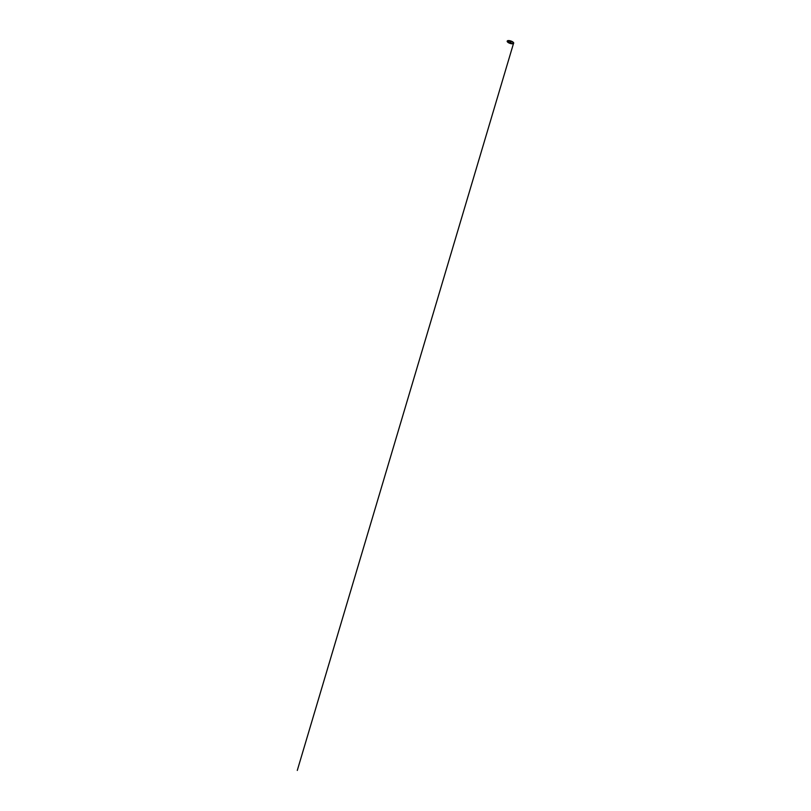 <?xml version="1.0" encoding="UTF-8"?>
<svg xmlns="http://www.w3.org/2000/svg" width="811" height="811" viewBox="0 0 811 811"><rect width="100%" height="100%" fill="white"/><g stroke="black" fill="none" stroke-linecap="round" stroke-linejoin="round"><path stroke-width="0.61" stroke-dasharray="4.05 3.04" d="M510.981 42.476L509.926 42.02M509.957 42L510.92 42.192L509.926 41.969M513.566 42.669A3.376 1.206 18.1 0 1 511.934 43.672A3.376 1.206 18.1 0 1 507.929 42.223A3.376 1.206 18.1 0 1 507.625 40.722M513.241 43.652A3.386 1.216 18.1 0 1 507.889 42.314A3.386 1.216 18.1 0 1 507.301 41.706M507.22 41.138A3.386 1.216 -161.9 0 0 507.919 42.223A3.386 1.216 -161.9 0 0 511.285 43.601A3.386 1.216 -161.9 0 0 513.647 43.236M513.566 43.267L510.656 43.429L507.26 41.209M512.035 43.662L507.24 41.594L512.035 43.662"/><path stroke-width="1.22" d="M510.748 42.486L510.048 42.152M512.937 42.152A3.376 1.206 -161.9 0 0 508.933 40.702A3.376 1.206 -161.9 0 0 507.311 41.716A3.376 1.206 -161.9 0 0 510.038 43.388A3.376 1.206 -161.9 0 0 513.241 43.652A3.376 1.206 -161.9 0 0 512.937 42.152M507.625 40.722L507.625 40.722A3.376 1.206 18.1 0 1 510.829 40.986A3.376 1.206 18.1 0 1 513.556 42.659A3.376 1.206 18.1 0 1 513.566 42.669A3.386 1.216 -161.9 0 0 510.829 40.986A3.386 1.216 -161.9 0 0 507.615 40.722A3.386 1.216 -161.9 0 0 507.23 41.087A3.386 1.216 -161.9 0 0 507.22 41.138M507.311 41.716L507.301 41.706A3.386 1.216 18.1 0 1 507.199 41.179A3.386 1.216 18.1 0 1 509.521 40.763A3.386 1.216 18.1 0 1 512.947 42.142A3.386 1.216 18.1 0 1 513.637 43.287A3.386 1.216 18.1 0 1 513.251 43.642A3.386 1.216 18.1 0 1 513.241 43.652L513.251 43.642M513.647 43.236A3.386 1.216 -161.9 0 0 513.667 43.196A3.386 1.216 -161.9 0 0 513.566 42.669L513.566 42.669M513.049 43.682L509.683 43.247L507.23 41.3L508.294 40.712L510.849 41.128L513.028 42.263L513.596 43.186L513.12 43.723L508.497 42.75L507.169 41.503L507.838 40.621L512.471 41.685L513.718 42.922L513.14 43.682M513.028 42.263L513.028 42.263C512.025 41.371 509.632 40.591 508.294 40.712L513.059 42.294M507.27 41.209L511.042 41.199C512.643 41.756 513.819 42.74 513.556 43.297L297.282 770.43L513.566 43.267"/></g></svg>
